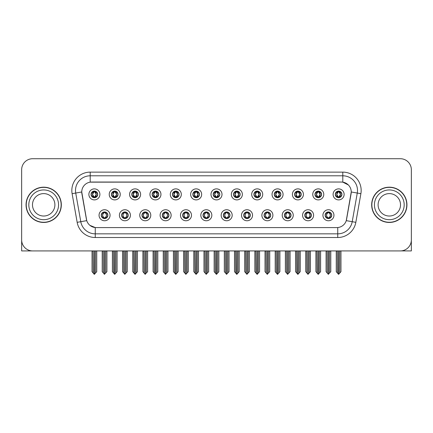 <?xml version="1.0" encoding="UTF-8"?>
<svg xmlns="http://www.w3.org/2000/svg" width="433" height="433" viewBox="0 0 433 433"><rect width="100%" height="100%" fill="white"/><g stroke="black" fill="none" stroke-linecap="round" stroke-linejoin="round"><path stroke-width="0.65" d="M203.017 215.25A3.307 3.307 0 0 0 206.325 218.557A3.307 3.307 0 0 0 209.632 215.25A3.307 3.307 0 0 0 206.325 211.943A3.307 3.307 0 0 0 203.017 215.25L203.05 215.25C203.672 217.03 204.533 217.923 205.626 217.923L206.016 217.923C203.829 216.143 203.829 214.362 206.016 212.581L205.626 212.581C204.555 212.56 203.694 213.447 203.05 215.25M200.815 215.25A5.51 5.51 0 0 0 206.325 220.76A5.51 5.51 0 0 0 211.834 215.25A5.51 5.51 0 0 0 206.325 209.74A5.51 5.51 0 0 0 200.815 215.25M223.368 215.25A3.307 3.307 0 0 0 226.675 218.557A3.307 3.307 0 0 0 229.983 215.25A3.307 3.307 0 0 0 226.675 211.943A3.307 3.307 0 0 0 223.368 215.25L223.401 215.25C224.029 217.03 224.884 217.923 225.977 217.923L226.367 217.923C224.18 216.143 224.18 214.362 226.367 212.581L225.977 212.581C224.906 212.56 224.045 213.447 223.401 215.25M221.166 215.25A5.51 5.51 0 0 0 226.675 220.76A5.51 5.51 0 0 0 232.185 215.25A5.51 5.51 0 0 0 226.675 209.74A5.51 5.51 0 0 0 221.166 215.25M243.719 215.25A3.307 3.307 0 0 0 247.026 218.557A3.307 3.307 0 0 0 250.334 215.25A3.307 3.307 0 0 0 247.026 211.943A3.307 3.307 0 0 0 243.719 215.25L243.752 215.25C244.38 217.03 245.24 217.923 246.328 217.923L246.723 217.923C244.531 216.143 244.531 214.362 246.723 212.581L246.328 212.581C245.257 212.56 244.396 213.447 243.752 215.25M241.517 215.25A5.51 5.51 0 0 0 247.026 220.76A5.51 5.51 0 0 0 252.536 215.25A5.51 5.51 0 0 0 247.026 209.74A5.51 5.51 0 0 0 241.517 215.25M131.784 194.385A3.307 3.307 0 0 0 135.091 197.692A3.307 3.307 0 0 0 138.398 194.385A3.307 3.307 0 0 0 135.091 191.077A3.307 3.307 0 0 0 131.784 194.385L131.816 194.385C132.503 196.23 133.359 197.123 134.392 197.053L134.165 197.562M129.581 194.385A5.51 5.51 0 0 0 135.091 199.894A5.51 5.51 0 0 0 140.601 194.385A5.51 5.51 0 0 0 135.091 188.875A5.51 5.51 0 0 0 129.581 194.385M192.842 194.385A3.307 3.307 0 0 0 196.149 197.692A3.307 3.307 0 0 0 199.456 194.385A3.307 3.307 0 0 0 196.149 191.077A3.307 3.307 0 0 0 192.842 194.385L192.874 194.385C193.556 196.23 194.417 197.123 195.451 197.053L195.223 197.562M190.639 194.385A5.51 5.51 0 0 0 196.149 199.894A5.51 5.51 0 0 0 201.659 194.385A5.51 5.51 0 0 0 196.149 188.875A5.51 5.51 0 0 0 190.639 194.385M101.257 215.25A3.307 3.307 0 0 0 104.564 218.557A3.307 3.307 0 0 0 107.871 215.25A3.307 3.307 0 0 0 104.564 211.943A3.307 3.307 0 0 0 101.257 215.25L101.29 215.25C101.917 217.03 102.773 217.923 103.866 217.923L104.256 217.923C102.069 216.143 102.069 214.362 104.256 212.581L103.866 212.581C102.794 212.56 101.934 213.447 101.29 215.25M99.054 215.25A5.51 5.51 0 0 0 104.564 220.76A5.51 5.51 0 0 0 110.074 215.25A5.51 5.51 0 0 0 104.564 209.74A5.51 5.51 0 0 0 99.054 215.25M172.491 194.385A3.307 3.307 0 0 0 175.798 197.692A3.307 3.307 0 0 0 179.1 194.385A3.307 3.307 0 0 0 175.798 191.077A3.307 3.307 0 0 0 172.491 194.385L172.518 194.385C173.205 196.23 174.066 197.123 175.094 197.053L174.872 197.562M170.288 194.385A5.51 5.51 0 0 0 175.798 199.894A5.51 5.51 0 0 0 181.308 194.385A5.51 5.51 0 0 0 175.798 188.875A5.51 5.51 0 0 0 170.288 194.385M111.433 194.385A3.307 3.307 0 0 0 114.74 197.692A3.307 3.307 0 0 0 118.047 194.385A3.307 3.307 0 0 0 114.74 191.077A3.307 3.307 0 0 0 111.433 194.385L111.465 194.385C112.147 196.23 113.008 197.123 114.041 197.053L113.814 197.562M109.23 194.385A5.51 5.51 0 0 0 114.74 199.894A5.51 5.51 0 0 0 120.25 194.385A5.51 5.51 0 0 0 114.74 188.875A5.51 5.51 0 0 0 109.23 194.385M304.778 215.25A3.307 3.307 0 0 0 308.085 218.557A3.307 3.307 0 0 0 311.392 215.25A3.307 3.307 0 0 0 308.085 211.943A3.307 3.307 0 0 0 304.778 215.25L304.81 215.25C305.433 217.03 306.293 217.923 307.387 217.923L307.776 217.923C305.59 216.143 305.59 214.362 307.776 212.581L307.387 212.581C306.315 212.56 305.454 213.447 304.81 215.25M302.575 215.25A5.51 5.51 0 0 0 308.085 220.76A5.51 5.51 0 0 0 313.595 215.25A5.51 5.51 0 0 0 308.085 209.74A5.51 5.51 0 0 0 302.575 215.25M274.251 194.385A3.307 3.307 0 0 0 277.558 197.692A3.307 3.307 0 0 0 280.86 194.385A3.307 3.307 0 0 0 277.558 191.077A3.307 3.307 0 0 0 274.251 194.385L274.278 194.385C274.966 196.23 275.821 197.123 276.855 197.053L276.633 197.562M272.043 194.385A5.51 5.51 0 0 0 277.558 199.894A5.51 5.51 0 0 0 283.068 194.385A5.51 5.51 0 0 0 277.558 188.875A5.51 5.51 0 0 0 272.043 194.385M141.964 215.25A3.307 3.307 0 0 0 145.266 218.557A3.307 3.307 0 0 0 148.573 215.25A3.307 3.307 0 0 0 145.266 211.943A3.307 3.307 0 0 0 141.964 215.25L141.992 215.25C142.619 217.03 143.48 217.923 144.568 217.923L144.963 217.923C142.771 216.143 142.771 214.362 144.963 212.581L144.568 212.581C143.496 212.56 142.641 213.447 141.992 215.25M139.756 215.25A5.51 5.51 0 0 0 145.266 220.76A5.51 5.51 0 0 0 150.776 215.25A5.51 5.51 0 0 0 145.266 209.74A5.51 5.51 0 0 0 139.756 215.25M314.953 194.385A3.307 3.307 0 0 0 318.26 197.692A3.307 3.307 0 0 0 321.567 194.385A3.307 3.307 0 0 0 318.26 191.077A3.307 3.307 0 0 0 314.953 194.385L314.986 194.385C315.668 196.23 316.528 197.123 317.562 197.053L317.335 197.562M312.75 194.385A5.51 5.51 0 0 0 318.26 199.894A5.51 5.51 0 0 0 323.77 194.385A5.51 5.51 0 0 0 318.26 188.875A5.51 5.51 0 0 0 312.75 194.385M152.14 194.385A3.307 3.307 0 0 0 155.442 197.692A3.307 3.307 0 0 0 158.749 194.385A3.307 3.307 0 0 0 155.442 191.077A3.307 3.307 0 0 0 152.14 194.385L152.167 194.385C152.854 196.23 153.71 197.123 154.743 197.053L154.521 197.562M149.932 194.385A5.51 5.51 0 0 0 155.442 199.894A5.51 5.51 0 0 0 160.957 194.385A5.51 5.51 0 0 0 155.442 188.875A5.51 5.51 0 0 0 149.932 194.385M253.9 194.385A3.307 3.307 0 0 0 257.202 197.692A3.307 3.307 0 0 0 260.509 194.385A3.307 3.307 0 0 0 257.202 191.077A3.307 3.307 0 0 0 253.9 194.385L253.927 194.385C254.615 196.23 255.47 197.123 256.504 197.053L256.282 197.562M251.692 194.385A5.51 5.51 0 0 0 257.202 199.894A5.51 5.51 0 0 0 262.712 194.385A5.51 5.51 0 0 0 257.202 188.875A5.51 5.51 0 0 0 251.692 194.385M121.608 215.25A3.307 3.307 0 0 0 124.915 218.557A3.307 3.307 0 0 0 128.222 215.25A3.307 3.307 0 0 0 124.915 211.943A3.307 3.307 0 0 0 121.608 215.25L121.641 215.25C122.268 217.03 123.124 217.923 124.217 217.923L124.607 217.923C122.42 216.143 122.42 214.362 124.607 212.581L124.217 212.581C123.145 212.56 122.285 213.447 121.641 215.25M119.405 215.25A5.51 5.51 0 0 0 124.915 220.76A5.51 5.51 0 0 0 130.425 215.25A5.51 5.51 0 0 0 124.915 209.74A5.51 5.51 0 0 0 119.405 215.25M213.193 194.385A3.307 3.307 0 0 0 216.5 197.692A3.307 3.307 0 0 0 219.807 194.385A3.307 3.307 0 0 0 216.5 191.077A3.307 3.307 0 0 0 213.193 194.385L213.225 194.385C213.907 196.23 214.768 197.123 215.802 197.053L215.574 197.562M210.99 194.385A5.51 5.51 0 0 0 216.5 199.894A5.51 5.51 0 0 0 222.01 194.385A5.51 5.51 0 0 0 216.5 188.875A5.51 5.51 0 0 0 210.99 194.385M182.666 215.25A3.307 3.307 0 0 0 185.974 218.557A3.307 3.307 0 0 0 189.281 215.25A3.307 3.307 0 0 0 185.974 211.943A3.307 3.307 0 0 0 182.666 215.25L182.694 215.25C183.321 217.03 184.182 217.923 185.275 217.923L185.665 217.923C183.478 216.143 183.478 214.362 185.665 212.581L185.275 212.581C184.204 212.56 183.343 213.447 182.694 215.25M180.464 215.25A5.51 5.51 0 0 0 185.974 220.76A5.51 5.51 0 0 0 191.483 215.25A5.51 5.51 0 0 0 185.974 209.74A5.51 5.51 0 0 0 180.464 215.25M233.544 194.385A3.307 3.307 0 0 0 236.851 197.692A3.307 3.307 0 0 0 240.158 194.385A3.307 3.307 0 0 0 236.851 191.077A3.307 3.307 0 0 0 233.544 194.385L233.576 194.385C234.258 196.23 235.119 197.123 236.153 197.053L235.925 197.562M231.341 194.385A5.51 5.51 0 0 0 236.851 199.894A5.51 5.51 0 0 0 242.361 194.385A5.51 5.51 0 0 0 236.851 188.875A5.51 5.51 0 0 0 231.341 194.385M294.602 194.385A3.307 3.307 0 0 0 297.909 197.692A3.307 3.307 0 0 0 301.216 194.385A3.307 3.307 0 0 0 297.909 191.077A3.307 3.307 0 0 0 294.602 194.385L294.635 194.385C295.317 196.23 296.177 197.123 297.206 197.053L296.984 197.562M292.399 194.385A5.51 5.51 0 0 0 297.909 199.894A5.51 5.51 0 0 0 303.419 194.385A5.51 5.51 0 0 0 297.909 188.875A5.51 5.51 0 0 0 292.399 194.385M162.315 215.25A3.307 3.307 0 0 0 165.623 218.557A3.307 3.307 0 0 0 168.924 215.25A3.307 3.307 0 0 0 165.623 211.943A3.307 3.307 0 0 0 162.315 215.25L162.343 215.25C162.97 217.03 163.831 217.923 164.919 217.923L165.314 217.923C163.127 216.143 163.127 214.362 165.314 212.581L164.919 212.581C163.847 212.56 162.992 213.447 162.343 215.25M160.107 215.25A5.51 5.51 0 0 0 165.623 220.76A5.51 5.51 0 0 0 171.132 215.25A5.51 5.51 0 0 0 165.623 209.74A5.51 5.51 0 0 0 160.107 215.25M335.304 194.385A3.307 3.307 0 0 0 338.611 197.692A3.307 3.307 0 0 0 341.918 194.385A3.307 3.307 0 0 0 338.611 191.077A3.307 3.307 0 0 0 335.304 194.385L335.337 194.385C336.019 196.23 336.879 197.123 337.913 197.053L337.686 197.562M333.101 194.385A5.51 5.51 0 0 0 338.611 199.894A5.51 5.51 0 0 0 344.121 194.385A5.51 5.51 0 0 0 338.611 188.875A5.51 5.51 0 0 0 333.101 194.385M264.076 215.25A3.307 3.307 0 0 0 267.377 218.557A3.307 3.307 0 0 0 270.685 215.25A3.307 3.307 0 0 0 267.377 211.943A3.307 3.307 0 0 0 264.076 215.25L264.103 215.25C264.731 217.03 265.591 217.923 266.679 217.923L267.074 217.923C264.888 216.143 264.888 214.362 267.074 212.581L266.679 212.581C265.608 212.56 264.752 213.447 264.103 215.25M261.868 215.25A5.51 5.51 0 0 0 267.377 220.76A5.51 5.51 0 0 0 272.893 215.25A5.51 5.51 0 0 0 267.377 209.74A5.51 5.51 0 0 0 261.868 215.25M284.427 215.25A3.307 3.307 0 0 0 287.734 218.557A3.307 3.307 0 0 0 291.036 215.25A3.307 3.307 0 0 0 287.734 211.943A3.307 3.307 0 0 0 284.427 215.25L284.454 215.25C285.082 217.03 285.942 217.923 287.036 217.923L287.425 217.923C285.239 216.143 285.239 214.362 287.425 212.581L287.036 212.581C285.964 212.56 285.103 213.447 284.454 215.25M282.224 215.25A5.51 5.51 0 0 0 287.734 220.76A5.51 5.51 0 0 0 293.244 215.25A5.51 5.51 0 0 0 287.734 209.74A5.51 5.51 0 0 0 282.224 215.25M91.082 194.385A3.307 3.307 0 0 0 94.389 197.692A3.307 3.307 0 0 0 97.696 194.385A3.307 3.307 0 0 0 94.389 191.077A3.307 3.307 0 0 0 91.082 194.385L91.114 194.385C91.796 196.23 92.657 197.123 93.69 197.053L93.463 197.562M88.879 194.385A5.51 5.51 0 0 0 94.389 199.894A5.51 5.51 0 0 0 99.899 194.385A5.51 5.51 0 0 0 94.389 188.875A5.51 5.51 0 0 0 88.879 194.385M325.129 215.25A3.307 3.307 0 0 0 328.436 218.557A3.307 3.307 0 0 0 331.743 215.25A3.307 3.307 0 0 0 328.436 211.943A3.307 3.307 0 0 0 325.129 215.25L325.161 215.25C325.789 217.03 326.644 217.923 327.738 217.923L328.127 217.923C325.941 216.143 325.941 214.362 328.127 212.581L327.738 212.581C326.666 212.56 325.805 213.447 325.161 215.25M322.926 215.25A5.51 5.51 0 0 0 328.436 220.76A5.51 5.51 0 0 0 333.946 215.25A5.51 5.51 0 0 0 328.436 209.74A5.51 5.51 0 0 0 322.926 215.25M81.75 191.96A9.921 9.921 0 0 0 81.902 193.681L86.438 219.396A9.921 9.921 0 0 0 96.202 227.596L336.798 227.596A9.921 9.921 0 0 0 346.562 219.396L351.098 193.681A9.921 9.921 0 0 0 341.328 182.039L91.672 182.039A9.921 9.921 0 0 0 81.75 191.96L81.859 190.493M401.066 250.896L411.35 250.924L411.35 169.736A11.02 11.02 0 0 0 400.33 158.716L32.67 158.716A11.02 11.02 0 0 0 21.65 169.736L21.65 250.924L55.446 250.924M377.554 250.924L401.066 250.924M26.056 204.82A17.634 17.634 0 0 0 43.69 222.454A17.634 17.634 0 0 0 61.324 204.82A17.634 17.634 0 0 0 43.69 187.186A17.634 17.634 0 0 0 26.056 204.82M371.676 204.82A17.634 17.634 0 0 0 389.31 222.454A17.634 17.634 0 0 0 406.944 204.82A17.634 17.634 0 0 0 389.31 187.186A17.634 17.634 0 0 0 371.676 204.82M90.199 172.123L342.801 172.123A18.37 18.37 0 0 1 360.889 193.681L355.834 222.335A18.37 18.37 0 0 1 337.745 237.511L95.255 237.511A18.37 18.37 0 0 1 77.166 222.335L72.111 193.681A18.37 18.37 0 0 1 90.199 172.123L90.199 175.798L342.801 175.798A14.695 14.695 0 0 1 357.274 193.042L352.218 221.696A14.695 14.695 0 0 1 337.745 233.842L95.255 233.842A14.695 14.695 0 0 1 80.782 221.696L75.726 193.042A14.695 14.695 0 0 1 90.199 175.798L90.199 182.152L341.328 182.039L342.801 182.152L348.343 184.945M336.798 227.596L96.202 227.596M95.255 237.511L95.255 227.547L89.956 225.382M357.274 193.042L351.25 191.981L346.259 220.646L352.218 221.696L357.274 193.042L360.889 193.681M77.166 222.335L86.741 220.646L81.75 191.981L75.726 193.042A14.695 14.695 0 0 1 75.504 190.493M346.562 219.396L346.503 219.71M86.497 219.71L86.438 219.396M400.33 158.716L32.67 158.716M21.65 169.736L21.65 239.904A11.02 11.02 0 0 0 32.67 250.924L400.33 250.924A11.02 11.02 0 0 0 411.35 239.904L411.35 169.736M329.004 218.508L328.744 217.923L329.134 217.923C330.206 217.945 331.066 217.052 331.71 215.244C331.083 213.469 330.222 212.581 329.134 212.581L329.361 212.078M329.004 211.991L328.744 212.581L329.134 212.581M328.236 217.923L327.96 218.524L328.241 217.923C325.914 216.143 325.914 214.362 328.241 212.581L327.96 211.981L328.241 212.581C325.995 214.362 325.995 216.143 328.236 217.923M328.127 212.581L327.868 211.991M328.744 212.581L328.912 211.981L328.631 212.581C330.958 214.362 330.958 216.143 328.631 217.923L328.907 218.524L328.636 217.923C330.877 216.143 330.877 214.362 328.636 212.581L328.744 212.581C330.931 214.362 330.931 216.143 328.744 217.923L328.744 217.923M327.126 250.924L327.261 273.066L328.284 274.284L330.785 271.664L330.785 251.108L329.61 251.108L329.61 273.066M328.512 250.924L328.512 274.284M328.36 274.284L328.36 250.924M326.087 250.924L326.087 271.664L327.261 273.066M327.261 251.108L326.087 251.108M337.302 250.924L337.437 273.066L338.46 274.284L338.541 250.924M338.687 250.924L338.687 274.284L340.96 271.664L340.96 251.108L339.921 250.924M336.262 250.924L336.262 271.664L337.437 273.066M337.437 251.108L336.262 251.108M339.786 273.066L339.786 251.108M338.043 197.643L338.303 197.053L337.913 197.053M338.043 191.126L338.303 191.716L337.913 191.716C336.847 191.695 335.986 192.588 335.337 194.385M341.918 194.385L341.886 194.385C341.253 192.609 340.392 191.716 339.31 191.716L338.92 191.716L340.587 194.385L338.92 197.053L339.537 197.562M341.886 194.385C341.226 196.198 340.365 197.091 339.31 197.053M338.303 197.053L336.701 194.385L338.411 191.716C336.36 191.787 336.295 196.712 338.417 197.053L336.636 194.385L338.303 191.716M338.812 191.716L339.088 191.11L338.806 191.716C340.863 191.787 340.928 196.712 338.806 197.053L339.082 197.659L338.812 197.053L340.522 194.385L338.812 191.716M308.653 218.508L308.393 217.923L308.783 217.923C309.855 217.945 310.715 217.052 311.359 215.244C310.732 213.469 309.871 212.581 308.783 212.581L309.005 212.078M308.653 211.991L308.393 212.581L308.783 212.581M307.885 217.923L307.609 218.524L307.89 217.923C305.563 216.143 305.563 214.362 307.89 212.581L307.609 211.981L307.89 212.581C305.638 214.362 305.638 216.143 307.885 217.923M307.776 212.581L307.517 211.991M308.393 212.581L308.556 211.981L308.28 212.581C310.607 214.362 310.607 216.143 308.28 217.923L308.556 218.524L308.285 217.923C310.526 216.143 310.526 214.362 308.285 212.581L308.393 212.581C310.58 214.362 310.58 216.143 308.393 217.923L308.393 217.923M306.775 250.924L306.91 273.066L307.933 274.284L310.434 271.664L310.434 251.108L309.259 251.108L309.259 273.066M308.155 250.924L308.155 274.284M308.009 274.284L308.009 250.924M305.73 250.924L305.73 271.664L306.91 273.066M306.91 251.108L305.73 251.108M288.302 218.508L288.037 217.923L288.432 217.923C289.504 217.945 290.364 217.052 291.008 215.244C290.375 213.469 289.52 212.581 288.432 212.581L288.654 212.078M288.302 211.991L288.037 212.581L288.432 212.581M287.534 217.923L287.258 218.524L287.534 217.923C285.212 216.143 285.212 214.362 287.534 212.581L287.258 211.981L287.534 212.581C285.287 214.362 285.287 216.143 287.534 217.923M287.425 212.581L287.166 211.991M288.037 212.581L288.205 211.981L288.037 212.581C290.229 214.362 290.229 216.143 288.037 217.923L288.205 218.524L287.929 217.923C290.175 216.143 290.175 214.362 287.929 212.581C290.251 214.362 290.251 216.143 287.929 217.923L288.037 217.923M286.419 250.924L286.554 273.066L287.582 274.284L290.083 271.664L290.083 251.108L288.908 251.108L288.908 273.066M287.804 250.924L287.804 274.284M287.658 274.284L287.658 250.924M285.379 250.924L285.379 271.664L286.554 273.066M286.554 251.108L285.379 251.108M267.951 218.508L267.686 217.923L268.081 217.923C269.153 217.945 270.008 217.052 270.657 215.244C270.024 213.469 269.169 212.581 268.081 212.581L268.303 212.078M267.951 211.991L267.686 212.581L268.081 212.581M267.183 217.923L266.907 218.524L267.183 217.923C264.861 216.143 264.861 214.362 267.183 212.581L266.907 211.981L267.183 212.581C264.936 214.362 264.936 216.143 267.183 217.923M267.074 212.581L266.809 211.991M267.686 212.581L267.854 211.981L267.686 212.581C269.873 214.362 269.873 216.143 267.686 217.923L267.854 218.524L267.578 217.923C269.824 216.143 269.824 214.362 267.578 212.581C269.9 214.362 269.9 216.143 267.578 217.923L267.686 217.923M266.068 250.924L266.203 273.066L267.231 274.284L269.732 271.664L269.732 251.108L268.557 251.108L268.557 273.066M267.453 250.924L267.453 274.284M267.307 274.284L267.307 250.924M265.028 250.924L265.028 271.664L266.203 273.066M266.203 251.108L265.028 251.108M316.951 250.924L317.086 273.066L318.109 274.284L318.185 250.924M318.331 250.924L318.331 274.284L320.609 271.664L320.609 251.108L319.57 250.924M315.911 250.924L315.911 271.664L317.086 273.066M317.086 251.108L315.911 251.108M319.435 273.066L319.435 251.108M317.692 197.643L317.952 197.053L317.562 197.053M317.692 191.126L317.952 191.716L317.562 191.716C316.496 191.695 315.635 192.588 314.986 194.385M321.567 194.385L321.535 194.385C320.896 192.609 320.041 191.716 318.959 191.716L318.569 191.716L320.236 194.385L318.569 197.053L319.186 197.562M321.535 194.385C320.875 196.198 320.014 197.091 318.959 197.053M317.952 197.053L316.35 194.385L318.06 191.716C316.009 191.787 315.944 196.712 318.066 197.053L316.285 194.385L317.952 191.716M318.461 191.716L318.737 191.11L318.455 191.716C320.512 191.787 320.577 196.712 318.455 197.053L318.731 197.659L318.461 197.053L320.171 194.385L318.461 191.716M296.594 250.924L296.735 273.066L297.758 274.284L297.834 250.924M297.98 250.924L297.98 274.284L300.258 271.664L300.258 251.108L299.219 250.924M295.555 250.924L295.555 271.664L296.735 273.066M296.735 251.108L295.555 251.108M299.084 273.066L299.084 251.108M297.336 197.643L297.601 197.053L297.206 197.053M297.336 191.126L297.601 191.716L297.206 191.716C296.145 191.695 295.284 192.588 294.635 194.385M301.216 194.385L301.184 194.385C300.545 192.609 299.69 191.716 298.608 191.716L298.218 191.716L299.885 194.385L298.218 197.053L298.835 197.562M301.184 194.385C300.524 196.198 299.663 197.091 298.608 197.053M297.601 197.053L295.999 194.385L297.709 191.716C295.658 191.787 295.593 196.712 297.709 197.053L295.934 194.385L297.601 191.716M298.11 191.716L298.38 191.11L298.104 191.716C300.156 191.787 300.221 196.712 298.104 197.053L298.38 197.659L298.11 197.053L299.82 194.385L298.11 191.716M276.243 250.924L276.378 273.066L277.407 274.284L277.483 250.924M277.629 250.924L277.629 274.284L279.907 271.664L279.907 251.108L278.868 250.924M275.204 250.924L275.204 271.664L276.378 273.066M276.378 251.108L275.204 251.108M278.733 273.066L278.733 251.108M276.985 197.643L277.25 197.053L276.855 197.053M276.985 191.126L277.25 191.716L276.855 191.716C275.794 191.695 274.933 192.588 274.278 194.385M280.86 194.385L280.833 194.385C280.194 192.609 279.334 191.716 278.257 191.716L277.867 191.716L279.534 194.385L277.867 197.053L278.479 197.562M280.833 194.385C280.167 196.198 279.312 197.091 278.257 197.053M277.25 197.053L275.648 194.385L277.358 191.716C275.307 191.787 275.242 196.712 277.358 197.053L275.583 194.385L277.25 191.716M277.753 191.716L277.753 191.716C279.805 191.787 279.87 196.712 277.753 197.053L278.029 197.659L277.753 197.053L279.464 194.385L277.753 191.716L278.029 191.11L277.753 191.716M255.892 250.924L256.027 273.066L257.056 274.284L257.132 250.924M257.278 250.924L257.278 274.284L259.556 271.664L259.556 251.108L258.517 250.924M254.853 250.924L254.853 271.664L256.027 273.066M256.027 251.108L254.853 251.108M258.382 273.066L258.382 251.108M256.634 197.643L256.893 197.053L256.504 197.053M256.634 191.126L256.893 191.716L256.504 191.716C255.438 191.695 254.582 192.588 253.927 194.385M260.509 194.385L260.482 194.385C259.843 192.609 258.983 191.716 257.906 191.716L257.511 191.716L259.178 194.385L257.511 197.053L258.128 197.562M260.482 194.385C259.816 196.198 258.961 197.091 257.906 197.053M256.893 197.053L255.291 194.385L257.002 191.716C254.956 191.787 254.891 196.712 257.007 197.053L255.226 194.385L256.893 191.716M257.402 191.716L257.402 191.716C259.454 191.787 259.519 196.712 257.402 197.053L257.678 197.659L257.402 197.053L259.113 194.385L257.402 191.716L257.678 191.11L257.402 191.716M54.899 204.82A11.204 11.204 0 0 0 43.69 193.611A11.204 11.204 0 0 0 32.486 204.82A11.204 11.204 0 0 0 43.69 216.024A11.204 11.204 0 0 0 54.899 204.82A11.204 11.204 0 0 1 43.69 216.024A11.204 11.204 0 0 1 32.486 204.82M26.24 204.82A17.45 17.45 0 0 1 43.69 187.37A17.45 17.45 0 0 1 61.14 204.82A17.45 17.45 0 0 1 43.69 222.27A17.45 17.45 0 0 1 26.24 204.82M400.514 204.82A11.204 11.204 0 0 0 389.31 193.611A11.204 11.204 0 0 0 378.101 204.82A11.204 11.204 0 0 0 389.31 216.024A11.204 11.204 0 0 0 400.514 204.82A11.204 11.204 0 0 1 389.31 216.024A11.204 11.204 0 0 1 378.101 204.82M371.86 204.82A17.45 17.45 0 0 1 389.31 187.37A17.45 17.45 0 0 1 406.76 204.82A17.45 17.45 0 0 1 389.31 222.27A17.45 17.45 0 0 1 371.86 204.82M247.595 218.508L247.335 217.923L247.725 217.923C248.796 217.945 249.657 217.052 250.306 215.244C249.673 213.469 248.813 212.581 247.725 212.581L247.952 212.078M247.595 211.991L247.335 212.581L247.725 212.581M246.832 217.923L246.556 218.524L246.832 217.923C244.51 216.143 244.51 214.362 246.832 212.581L246.556 211.981L246.832 212.581C244.585 214.362 244.585 216.143 246.832 217.923M246.723 212.581L246.458 211.991M247.335 212.581C249.522 214.362 249.522 216.143 247.335 217.923L247.227 217.923C249.473 216.143 249.473 214.362 247.227 212.581L247.503 211.981M247.335 217.923L247.503 218.524M245.717 250.924L245.852 273.066L246.875 274.284L249.381 271.664L249.381 251.108L248.201 251.108L248.201 273.066M247.102 250.924L247.102 274.284M246.956 274.284L246.956 250.924M244.677 250.924L244.677 271.664L245.852 273.066M245.852 251.108L244.677 251.108M227.244 218.508L226.984 217.923L227.374 217.923C228.445 217.945 229.306 217.052 229.95 215.244C229.322 213.469 228.462 212.581 227.374 212.581L227.601 212.078M227.244 211.991L226.984 212.581L227.374 212.581M226.475 217.923L226.205 218.524L226.481 217.923C224.153 216.143 224.153 214.362 226.481 212.581L226.205 211.981L226.481 212.581C224.234 214.362 224.234 216.143 226.475 217.923M226.367 212.581L226.107 211.991M226.984 212.581C229.171 214.362 229.171 216.143 226.984 217.923L226.876 217.923C229.117 216.143 229.117 214.362 226.876 212.581L227.152 211.981M226.984 217.923L227.152 218.524M225.366 250.924L225.501 273.066L226.524 274.284L229.025 271.664L229.025 251.108L227.85 251.108L227.85 273.066M226.751 250.924L226.751 274.284M226.605 274.284L226.605 250.924M224.326 250.924L224.326 271.664L225.501 273.066M225.501 251.108L224.326 251.108M206.893 218.508L206.633 217.923L207.023 217.923C208.094 217.945 208.955 217.052 209.599 215.244C208.971 213.469 208.111 212.581 207.023 212.581L207.25 212.078M206.893 211.991L206.633 212.581L207.023 212.581M205.756 211.991L206.124 212.581C203.883 214.362 203.883 216.143 206.124 217.923L205.848 218.524M206.016 212.581L205.848 211.981M206.633 212.581L206.795 211.981L206.633 212.581C208.82 214.362 208.82 216.143 206.633 217.923L206.795 218.524L206.519 217.923C208.766 216.143 208.766 214.362 206.525 212.581C208.847 214.362 208.847 216.143 206.519 217.923L206.633 217.923M205.015 250.924L205.15 273.066L206.173 274.284L208.674 271.664L208.674 251.108L207.499 251.108L207.499 273.066M206.395 250.924L206.395 274.284M206.249 274.284L206.249 250.924M203.975 250.924L203.975 271.664L205.15 273.066M205.15 251.108L203.975 251.108M235.541 250.924L235.676 273.066L236.699 274.284L236.781 250.924M236.927 250.924L236.927 274.284L239.205 271.664L239.205 251.108L238.161 250.924M234.502 250.924L234.502 271.664L235.676 273.066M235.676 251.108L234.502 251.108M238.026 273.066L238.026 251.108M236.283 197.643L236.542 197.053L236.153 197.053M236.283 191.126L236.542 191.716L236.153 191.716C235.087 191.695 234.231 192.588 233.576 194.385M240.158 194.385L240.126 194.385C239.492 192.609 238.632 191.716 237.549 191.716L237.16 191.716L238.827 194.385L237.16 197.053L237.777 197.562M240.126 194.385C239.465 196.198 238.605 197.091 237.549 197.053M236.542 197.053L234.94 194.385L236.651 191.716C234.605 191.787 234.534 196.712 236.656 197.053L234.875 194.385L236.542 191.716M237.327 191.11L237.051 191.716C239.103 191.787 239.168 196.712 237.051 197.053L237.322 197.659M215.19 250.924L215.325 273.066L216.348 274.284L216.424 250.924M216.576 250.924L216.576 274.284L218.849 271.664L218.849 251.108L217.81 250.924M214.151 250.924L214.151 271.664L215.325 273.066M215.325 251.108L214.151 251.108M217.675 273.066L217.675 251.108M215.932 197.643L216.191 197.053L215.802 197.053M215.932 191.126L216.191 191.716L215.802 191.716C214.736 191.695 213.875 192.588 213.225 194.385M219.807 194.385L219.775 194.385C219.141 192.609 218.281 191.716 217.198 191.716L216.809 191.716L218.476 194.385L216.809 197.053L217.426 197.562M219.775 194.385C219.114 196.198 218.254 197.091 217.198 197.053M216.191 197.053L214.589 194.385L216.3 191.716C214.248 191.787 214.183 196.712 216.305 197.053L214.524 194.385L216.191 191.716M216.976 191.11L216.7 191.716C218.752 191.787 218.817 196.712 216.695 197.053L216.971 197.659M194.839 250.924L194.974 273.066L195.997 274.284L196.073 250.924M196.219 250.924L196.219 274.284L198.498 271.664L198.498 251.108L197.459 250.924M193.795 250.924L193.795 271.664L194.974 273.066M194.974 251.108L193.795 251.108M197.324 273.066L197.324 251.108M195.581 197.643L195.84 197.053L195.451 197.053M195.581 191.126L195.84 191.716L195.451 191.716C194.385 191.695 193.524 192.588 192.874 194.385M199.456 194.385L199.424 194.385C198.785 192.609 197.93 191.716 196.847 191.716L196.458 191.716L198.125 194.385L196.458 197.053L197.075 197.562M199.424 194.385C198.763 196.198 197.903 197.091 196.847 197.053M195.84 197.053L194.238 194.385L195.949 191.716C193.897 191.787 193.832 196.712 195.949 197.053L194.173 194.385L195.84 191.716M196.625 191.11L196.349 191.716C198.395 191.787 198.466 196.712 196.344 197.053L196.62 197.659M186.542 218.508L186.277 217.923L186.672 217.923C187.743 217.945 188.604 217.052 189.248 215.244C188.62 213.469 187.76 212.581 186.672 212.581L186.894 212.078M186.542 211.991L186.277 212.581L186.672 212.581M185.405 211.991L185.773 212.581C183.527 214.362 183.527 216.143 185.773 217.923L185.497 218.524M185.665 212.581L185.497 211.981M186.277 212.581L186.444 211.981L186.277 212.581C188.469 214.362 188.469 216.143 186.277 217.923L186.444 218.524L186.168 217.923C188.415 216.143 188.415 214.362 186.168 212.581C188.49 214.362 188.49 216.143 186.168 217.923L186.277 217.923M184.658 250.924L184.799 273.066L185.822 274.284L188.323 271.664L188.323 251.108L187.148 251.108L187.148 273.066M186.044 250.924L186.044 274.284M185.898 274.284L185.898 250.924M183.619 250.924L183.619 271.664L184.799 273.066M184.799 251.108L183.619 251.108M166.191 218.508L165.926 217.923L166.321 217.923C167.392 217.945 168.248 217.052 168.897 215.244C168.264 213.469 167.409 212.581 166.321 212.581L166.543 212.078M166.191 211.991L165.926 212.581L166.321 212.581M165.422 217.923L165.146 218.524L165.422 217.923C163.1 216.143 163.1 214.362 165.422 212.581L165.146 211.981L165.422 212.581C163.176 214.362 163.176 216.143 165.422 217.923M165.314 212.581L165.049 211.991M165.926 212.581L166.093 211.981L165.926 212.581C168.112 214.362 168.112 216.143 165.926 217.923L166.093 218.524L165.817 217.923C168.064 216.143 168.064 214.362 165.817 212.581C168.139 214.362 168.139 216.143 165.817 217.923L165.926 217.923M164.307 250.924L164.443 273.066L165.471 274.284L167.972 271.664L167.972 251.108L166.797 251.108L166.797 273.066M165.693 250.924L165.693 274.284M165.547 274.284L165.547 250.924M163.268 250.924L163.268 271.664L164.443 273.066M164.443 251.108L163.268 251.108M145.834 218.508L145.575 217.923L145.964 217.923C147.041 217.945 147.897 217.052 148.546 215.244C147.913 213.469 147.052 212.581 145.964 212.581L146.192 212.078M145.834 211.991L145.575 212.581L145.964 212.581M145.071 217.923L144.795 218.524L145.071 217.923C142.749 216.143 142.749 214.362 145.071 212.581L144.795 211.981L145.071 212.581C142.825 214.362 142.825 216.143 145.071 217.923M144.963 212.581L144.698 211.991M145.575 212.581L145.742 211.981L145.575 212.581C147.761 214.362 147.761 216.143 145.575 217.923L145.742 218.524L145.466 217.923C147.713 216.143 147.713 214.362 145.466 212.581C147.788 214.362 147.788 216.143 145.466 217.923L145.575 217.923M143.956 250.924L144.092 273.066L145.12 274.284L147.621 271.664L147.621 251.108L146.446 251.108L146.446 273.066M145.342 250.924L145.342 274.284M145.196 274.284L145.196 250.924M142.917 250.924L142.917 271.664L144.092 273.066M144.092 251.108L142.917 251.108M125.483 218.508L125.224 217.923L125.613 217.923C126.685 217.945 127.546 217.052 128.19 215.244C127.562 213.469 126.701 212.581 125.613 212.581L125.841 212.078M125.483 211.991L125.224 212.581L125.613 212.581M124.715 217.923L124.444 218.524L124.72 217.923C122.393 216.143 122.393 214.362 124.72 212.581L124.444 211.981L124.715 212.581C122.474 214.362 122.474 216.143 124.715 217.923M124.607 212.581L124.347 211.991M125.224 212.581L125.391 211.981L125.224 212.581C127.41 214.362 127.41 216.143 125.224 217.923L125.391 218.524L125.11 217.923C127.362 216.143 127.362 214.362 125.115 212.581C127.437 214.362 127.437 216.143 125.11 217.923L125.224 217.923M123.605 250.924L123.741 273.066L124.764 274.284L127.27 271.664L127.27 251.108L126.09 251.108L126.09 273.066M124.991 250.924L124.991 274.284M124.845 274.284L124.845 250.924M122.566 250.924L122.566 271.664L123.741 273.066M123.741 251.108L122.566 251.108M105.132 218.508L104.873 217.923L105.262 217.923C106.334 217.945 107.195 217.052 107.839 215.244C107.211 213.469 106.35 212.581 105.262 212.581L105.49 212.078M105.132 211.991L104.873 212.581L105.262 212.581M104.364 217.923L104.088 218.524L104.369 217.923C102.042 216.143 102.042 214.362 104.369 212.581L104.093 211.981L104.364 212.581C102.123 214.362 102.123 216.143 104.364 217.923M104.256 212.581L103.996 211.991M104.873 212.581L105.04 211.981L104.873 212.581C107.059 214.362 107.059 216.143 104.873 217.923L105.04 218.524L104.759 217.923C107.005 216.143 107.005 214.362 104.764 212.581C107.086 214.362 107.086 216.143 104.759 217.923L104.873 217.923M103.254 250.924L103.39 273.066L104.413 274.284L106.913 271.664L106.913 251.108L105.739 251.108L105.739 273.066M104.64 250.924L104.64 274.284M104.488 274.284L104.488 250.924M102.215 250.924L102.215 271.664L103.39 273.066M103.39 251.108L102.215 251.108M174.483 250.924L174.618 273.066L175.646 274.284L175.722 250.924M175.868 250.924L175.868 274.284L178.147 271.664L178.147 251.108L177.108 250.924M173.444 250.924L173.444 271.664L174.618 273.066M174.618 251.108L173.444 251.108M176.973 273.066L176.973 251.108M175.224 197.643L175.489 197.053L175.094 197.053M175.224 191.126L175.489 191.716L175.094 191.716C174.034 191.695 173.173 192.588 172.518 194.385M179.1 194.385L179.073 194.385C178.434 192.609 177.579 191.716 176.496 191.716L176.107 191.716L177.774 194.385L176.107 197.053L176.718 197.562M179.073 194.385C178.412 196.198 177.552 197.091 176.496 197.053M175.489 197.053L173.887 194.385L175.598 191.716C173.546 191.787 173.481 196.712 175.598 197.053L173.822 194.385L175.489 191.716M175.998 191.716L175.998 191.716C178.044 191.787 178.109 196.712 175.993 197.053L176.269 197.659L175.998 197.053L177.709 194.385L175.998 191.716L176.269 191.11L175.993 191.716M154.132 250.924L154.267 273.066L155.295 274.284L155.371 250.924M155.517 250.924L155.517 274.284L157.796 271.664L157.796 251.108L156.757 250.924M153.093 250.924L153.093 271.664L154.267 273.066M154.267 251.108L153.093 251.108M156.622 273.066L156.622 251.108M154.873 197.643L155.133 197.053L154.743 197.053M154.873 191.126L155.133 191.716L154.743 191.716C153.677 191.695 152.822 192.588 152.167 194.385M158.749 194.385L158.722 194.385C158.083 192.609 157.222 191.716 156.145 191.716L155.75 191.716L157.417 194.385L155.75 197.053L156.367 197.562M158.722 194.385C158.056 196.198 157.201 197.091 156.145 197.053M155.133 197.053L153.536 194.385L155.247 191.716C153.195 191.787 153.13 196.712 155.247 197.053L153.466 194.385L155.133 191.716M155.642 191.716L155.642 191.716C157.693 191.787 157.758 196.712 155.642 197.053L155.918 197.659L155.642 197.053L157.352 194.385L155.642 191.716L155.918 191.11L155.642 191.716M133.781 250.924L133.916 273.066L134.939 274.284L135.02 250.924M135.166 250.924L135.166 274.284L137.445 271.664L137.445 251.108L136.406 250.924M132.742 250.924L132.742 271.664L133.916 273.066M133.916 251.108L132.742 251.108M136.265 273.066L136.265 251.108M134.522 197.643L134.782 197.053L134.392 197.053M134.522 191.126L134.782 191.716L134.392 191.716C133.326 191.695 132.471 192.588 131.816 194.385M138.398 194.385L138.371 194.385C137.732 192.609 136.871 191.716 135.794 191.716L135.399 191.716L137.066 194.385L135.399 197.053L136.016 197.562M138.371 194.385C137.705 196.198 136.85 197.091 135.794 197.053M134.782 197.053L133.18 194.385L134.89 191.716L134.62 191.11L134.896 191.716C132.844 191.787 132.779 196.712 134.896 197.053L134.62 197.659L134.89 197.053L133.115 194.385L134.782 191.716M135.291 191.716L135.291 191.716C137.342 191.787 137.407 196.712 135.291 197.053L135.567 197.659L135.291 197.053L137.001 194.385L135.291 191.716L135.567 191.11L135.291 191.716M113.43 250.924L113.565 273.066L114.588 274.284L114.669 250.924M114.815 250.924L114.815 274.284L117.089 271.664L117.089 251.108L116.049 250.924M112.391 250.924L112.391 271.664L113.565 273.066M113.565 251.108L112.391 251.108M115.914 273.066L115.914 251.108M114.171 197.643L114.431 197.053L114.041 197.053M114.171 191.126L114.431 191.716L114.041 191.716C112.975 191.695 112.12 192.588 111.465 194.385M118.047 194.385L118.014 194.385C117.381 192.609 116.52 191.716 115.438 191.716L115.048 191.716L116.715 194.385L115.048 197.053L115.665 197.562M118.014 194.385C117.354 196.198 116.493 197.091 115.438 197.053M114.431 197.053L112.829 194.385L114.539 191.716L114.263 191.11L114.545 191.716C112.488 191.787 112.423 196.712 114.545 197.053L114.269 197.659L114.539 197.053L112.764 194.385L114.431 191.716M114.94 191.716L114.94 191.716C116.991 191.787 117.056 196.712 114.934 197.053L115.21 197.659L114.94 197.053L116.65 194.385L114.94 191.716L115.216 191.11L114.934 191.716M93.079 250.924L93.214 273.066L94.237 274.284L94.313 250.924M94.459 250.924L94.459 274.284L96.738 271.664L96.738 251.108L95.698 250.924M92.04 250.924L92.04 271.664L93.214 273.066M93.214 251.108L92.04 251.108M95.563 273.066L95.563 251.108M93.82 197.643L94.08 197.053L93.69 197.053M93.82 191.126L94.08 191.716L93.69 191.716C92.624 191.695 91.764 192.588 91.114 194.385M97.696 194.385L97.663 194.385C97.024 192.609 96.169 191.716 95.087 191.716L94.697 191.716L96.364 194.385L94.697 197.053L95.314 197.562M97.663 194.385C97.003 196.198 96.142 197.091 95.087 197.053M94.08 197.053L92.478 194.385L94.188 191.716L93.912 191.11L94.194 191.716C92.137 191.787 92.072 196.712 94.194 197.053L93.918 197.659L94.188 197.053L92.413 194.385L94.08 191.716M94.589 191.716L94.589 191.716C96.64 191.787 96.705 196.712 94.583 197.053L94.859 197.659L94.589 197.053L96.299 194.385L94.589 191.716L94.865 191.11L94.583 191.716M342.801 172.123L342.801 182.152M337.745 227.547L337.745 237.511M72.111 193.681L75.726 193.042M352.218 221.696L355.834 222.335M327.738 217.923L327.51 218.427M327.868 218.508L328.127 217.923M327.738 212.581L327.51 212.078M329.134 217.923L329.361 218.427M337.913 191.716L337.686 191.213M339.31 191.716L339.537 191.213M339.18 191.126L338.92 191.716M339.18 197.643L338.92 197.053M338.135 197.659L338.411 197.053L338.141 197.659M338.135 191.11L338.411 191.716L338.141 191.11M307.387 217.923L307.159 218.427M307.517 218.508L307.776 217.923M307.387 212.581L307.159 212.078M308.783 217.923L309.005 218.427M287.036 217.923L286.808 218.427M287.166 218.508L287.425 217.923M287.036 212.581L286.808 212.078M288.432 217.923L288.654 218.427M266.679 217.923L266.457 218.427M266.809 218.508L267.074 217.923M266.679 212.581L266.457 212.078M268.081 217.923L268.303 218.427M317.562 191.716L317.335 191.213M318.959 191.716L319.186 191.213M318.829 191.126L318.569 191.716M318.829 197.643L318.569 197.053M317.784 197.659L318.06 197.053L317.79 197.659M317.784 191.11L318.06 191.716L317.79 191.11M297.206 191.716L296.984 191.213M298.608 191.716L298.835 191.213M298.478 191.126L298.218 191.716M298.478 197.643L298.218 197.053M297.433 197.659L297.709 197.053L297.433 197.659M297.433 191.11L297.709 191.716L297.433 191.11M276.855 191.716L276.633 191.213M278.257 191.716L278.479 191.213M278.127 191.126L277.867 191.716M278.127 197.643L277.867 197.053M277.082 197.659L277.358 197.053L277.082 197.659M277.082 191.11L277.358 191.716L277.082 191.11M256.504 191.716L256.282 191.213M257.906 191.716L258.128 191.213M257.776 191.126L257.511 191.716M257.776 197.643L257.511 197.053M256.731 197.659L257.002 197.053L256.731 197.659M256.731 191.11L257.002 191.716L256.731 191.11M28.816 204.82A14.879 14.879 0 0 1 43.69 189.941A14.879 14.879 0 0 1 58.569 204.82A14.879 14.879 0 0 1 43.69 219.693A14.879 14.879 0 0 1 28.816 204.82M374.431 204.82A14.879 14.879 0 0 1 389.31 189.941A14.879 14.879 0 0 1 404.184 204.82A14.879 14.879 0 0 1 389.31 219.693A14.879 14.879 0 0 1 374.431 204.82M246.328 217.923L246.106 218.427M246.458 218.508L246.723 217.923M246.328 212.581L246.106 212.078M247.725 217.923L247.952 218.427M225.977 217.923L225.75 218.427M226.107 218.508L226.367 217.923M225.977 212.581L225.75 212.078M227.374 217.923L227.601 218.427M205.626 217.923L205.399 218.427M205.756 218.508L206.016 217.923M205.626 212.581L205.399 212.078M207.023 217.923L207.25 218.427M236.153 191.716L235.925 191.213M237.549 191.716L237.777 191.213M237.419 191.126L237.16 191.716M237.419 197.643L237.16 197.053M236.375 197.659L236.651 197.053L236.38 197.659M236.375 191.11L236.651 191.716L236.38 191.11M237.327 197.659L237.051 197.053L238.762 194.385L237.051 191.716L237.322 191.11M215.802 191.716L215.574 191.213M217.198 191.716L217.426 191.213M217.068 191.126L216.809 191.716M217.068 197.643L216.809 197.053M216.024 197.659L216.3 197.053L216.029 197.659M216.024 191.11L216.3 191.716L216.029 191.11M216.976 197.659L216.7 197.053L218.411 194.385L216.7 191.716L216.971 191.11M195.451 191.716L195.223 191.213M196.847 191.716L197.075 191.213M196.717 191.126L196.458 191.716M196.717 197.643L196.458 197.053M195.673 197.659L195.949 197.053L195.678 197.659M195.673 191.11L195.949 191.716L195.678 191.11M196.625 197.659L196.349 197.053L198.06 194.385L196.349 191.716L196.62 191.11M185.275 217.923L185.048 218.427M185.405 218.508L185.665 217.923M185.275 212.581L185.048 212.078M186.672 217.923L186.894 218.427M164.919 217.923L164.697 218.427M165.049 218.508L165.314 217.923M164.919 212.581L164.697 212.078M166.321 217.923L166.543 218.427M144.568 217.923L144.346 218.427M144.698 218.508L144.963 217.923M144.568 212.581L144.346 212.078M145.964 217.923L146.192 218.427M124.217 217.923L123.995 218.427M124.347 218.508L124.607 217.923M124.217 212.581L123.995 212.078M125.613 217.923L125.841 218.427M103.866 217.923L103.639 218.427M103.996 218.508L104.256 217.923M103.866 212.581L103.639 212.078M105.262 217.923L105.49 218.427M175.094 191.716L174.872 191.213M176.496 191.716L176.718 191.213M176.366 191.126L176.107 191.716M176.366 197.643L176.107 197.053M175.322 197.659L175.598 197.053L175.322 197.659M175.322 191.11L175.598 191.716L175.322 191.11M154.743 191.716L154.521 191.213M156.145 191.716L156.367 191.213M156.015 191.126L155.75 191.716M156.015 197.643L155.75 197.053M154.971 197.659L155.247 197.053L154.971 197.659M154.971 191.11L155.247 191.716L154.971 191.11M134.392 191.716L134.165 191.213M135.794 191.716L136.016 191.213M135.664 191.126L135.399 191.716M135.664 197.643L135.399 197.053M114.041 191.716L113.814 191.213M115.438 191.716L115.665 191.213M115.308 191.126L115.048 191.716M115.308 197.643L115.048 197.053M93.69 191.716L93.463 191.213M95.087 191.716L95.314 191.213M94.957 191.126L94.697 191.716M94.957 197.643L94.697 197.053M247.497 211.981L247.221 212.581C249.549 214.362 249.549 216.143 247.221 217.923L247.497 218.524M227.146 211.981L226.87 212.581C229.198 214.362 229.198 216.143 226.87 217.923L227.146 218.524M205.854 218.524L206.13 217.923C203.802 216.143 203.802 214.362 206.13 212.581L205.854 211.981M185.503 218.524L185.779 217.923C183.451 216.143 183.451 214.362 185.779 212.581L185.503 211.981"/></g></svg>
